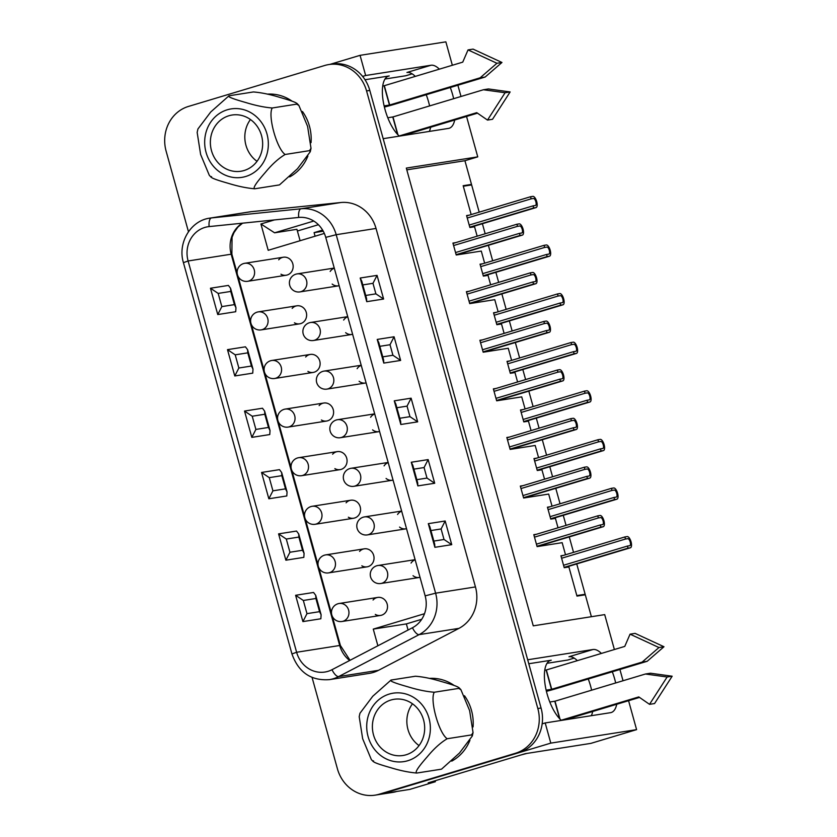 <?xml version="1.0" encoding="UTF-8"?>
<svg xmlns="http://www.w3.org/2000/svg" width="837" height="837" viewBox="0 0 837 837"><rect width="100%" height="100%" fill="white"/><g stroke="black" fill="none" stroke-linecap="round" stroke-linejoin="round"><path stroke-width="1.26" d="M401.676 511.187A9.113 8.36 -98.9 0 0 397.565 514.473M399.552 527.08A9.113 8.36 -98.9 0 0 405.872 528.848A9.113 8.36 -98.9 0 0 406.541 528.712M374.714 413.98A9.113 8.36 -98.9 0 0 370.613 417.265M372.591 429.873A9.113 8.36 -98.9 0 0 378.92 431.651A9.113 8.36 -98.9 0 0 379.579 431.515M347.763 316.784A9.113 8.36 -98.9 0 0 343.651 320.069M345.639 332.676A9.113 8.36 -98.9 0 0 351.958 334.444A9.113 8.36 -98.9 0 0 352.628 334.308M375.311 614.421A9.113 8.36 -98.9 0 0 380.553 615.436A9.113 8.36 -98.9 0 0 387.154 604.021A9.113 8.36 -98.9 0 0 377.717 597.43A9.113 8.36 -98.9 0 0 373.051 600.003M348.359 517.214A9.113 8.36 -98.9 0 0 353.591 518.239A9.113 8.36 -98.9 0 0 360.192 506.824A9.113 8.36 -98.9 0 0 350.766 500.223A9.113 8.36 -98.9 0 0 346.089 502.807M321.398 420.017A9.113 8.36 -98.9 0 0 326.639 421.032A9.113 8.36 -98.9 0 0 333.241 409.617A9.113 8.36 -98.9 0 0 323.804 403.026A9.113 8.36 -98.9 0 0 319.138 405.6M294.446 322.81A9.113 8.36 -98.9 0 0 299.677 323.835A9.113 8.36 -98.9 0 0 306.279 312.421A9.113 8.36 -98.9 0 0 296.853 305.819A9.113 8.36 -98.9 0 0 292.176 308.403M377.885 645.777L373.26 629.11L424.516 613.709M188.461 231.723L166.124 151.173A36.462 33.438 81.1 0 1 188.461 106.435L324.756 65.474A36.462 33.438 81.1 0 1 328.836 64.554A36.462 33.438 81.1 0 1 366.564 90.93L537.835 708.531A36.462 33.438 81.1 0 1 515.498 753.258L379.203 794.219A36.462 33.438 81.1 0 1 375.133 795.15L378.366 794.637A36.462 33.438 -98.9 0 0 382.436 793.717A36.462 33.438 81.1 0 1 378.366 794.637L392.72 792.388A36.462 33.438 81.1 0 0 396.79 791.457L409.712 789.427L435.366 781.716L428.188 782.846L525.207 753.687L590.891 743.371L636.591 729.634L550.798 743.12L382.436 793.717L396.79 791.457M542.167 723.848L545.201 722.938L550.798 743.12M454.7 120.005A32.81 12.984 73.3 0 1 449.197 128.249A32.81 12.984 73.3 0 1 448.506 128.406L383.179 138.67L527.687 659.776L593.025 649.512L568.972 656.731A32.81 12.984 -106.7 0 1 577.342 660.655M362.62 76.418L365.654 75.508L360.056 55.336L329.998 64.365M324.337 233.429L268.206 250.305L260.914 223.981L274.431 219.922M280.96 274.212A9.113 8.36 -98.9 0 0 286.202 275.227A9.113 8.36 -98.9 0 0 292.804 263.812A9.113 8.36 -98.9 0 0 283.377 257.221A9.113 8.36 -98.9 0 0 278.7 259.805M307.922 371.408A9.113 8.36 -98.9 0 0 313.164 372.434A9.113 8.36 -98.9 0 0 319.765 361.019A9.113 8.36 -98.9 0 0 310.328 354.428A9.113 8.36 -98.9 0 0 305.662 357.001M334.873 468.615A9.113 8.36 -98.9 0 0 340.115 469.63A9.113 8.36 -98.9 0 0 346.717 458.226A9.113 8.36 -98.9 0 0 337.29 451.624A9.113 8.36 -98.9 0 0 332.613 454.209M361.835 565.812A9.113 8.36 -98.9 0 0 367.077 566.837A9.113 8.36 -98.9 0 0 373.679 555.423A9.113 8.36 -98.9 0 0 364.241 548.831A9.113 8.36 -98.9 0 0 359.575 551.405M334.287 268.185A9.113 8.36 -98.9 0 0 330.176 271.46M332.163 284.067A9.113 8.36 -98.9 0 0 338.483 285.846A9.113 8.36 -98.9 0 0 339.142 285.71M361.239 365.382A9.113 8.36 -98.9 0 0 357.137 368.667M359.115 381.274A9.113 8.36 -98.9 0 0 365.434 383.043A9.113 8.36 -98.9 0 0 366.104 382.917M388.201 462.589A9.113 8.36 -98.9 0 0 384.089 465.864M386.077 478.471A9.113 8.36 -98.9 0 0 392.396 480.25A9.113 8.36 -98.9 0 0 393.055 480.114M415.152 559.786A9.113 8.36 -98.9 0 0 411.051 563.071M413.028 575.678A9.113 8.36 -98.9 0 0 419.347 577.457A9.113 8.36 -98.9 0 0 420.017 577.321M260.914 223.981L274.599 232.812L296.926 229.307L300.096 240.721M421.722 619.286L406.363 623.91L408.058 630.041M541.591 545.232L541.769 545.881L562.161 542.669L565.519 554.785L562.161 542.669L537.103 546.613L533.797 534.676L536.517 534.257M550.171 506.751L547.44 507.18L550.756 519.107L555.423 518.375L558.028 527.791L555.234 517.726M528.105 496.634L528.293 497.272L548.674 494.071L552.043 506.186L548.674 494.071L523.627 498.015L520.311 486.077L523.041 485.648M536.684 458.142L533.964 458.571L537.27 470.509L541.937 469.777L544.552 479.182L541.759 469.128M514.629 448.025L514.807 448.674L535.199 445.472L538.557 457.588L535.199 445.472L510.141 449.406L506.835 437.479L509.555 437.05M523.209 409.544L520.488 409.973L523.795 421.9L528.461 421.168L531.077 430.584L528.283 420.53M501.154 399.427L501.332 400.076L521.723 396.874L525.081 408.979L521.723 396.874L496.665 400.808L493.359 388.881L496.079 388.452M509.733 360.946L507.013 361.375L510.319 373.302L514.985 372.57L517.59 381.986L514.807 371.921M487.678 350.829L487.856 351.477L508.247 348.265L511.606 360.381L508.247 348.265L483.19 352.21L479.883 340.272L482.604 339.853M496.257 312.347L493.527 312.776L496.843 324.704L501.509 323.971L504.115 333.388L501.321 323.323M474.202 302.23L474.38 302.868L494.761 299.667L498.13 311.782L494.761 299.667L469.714 303.611L466.397 291.674L469.128 291.245M482.771 263.739L480.051 264.168L483.357 276.105L488.023 275.373L490.639 284.779L487.845 274.724M460.716 253.621L460.894 254.27L481.285 251.069L484.644 263.184L481.285 251.069L456.228 255.003L452.922 243.075L455.642 242.646M469.295 215.14L466.575 215.569L469.881 227.497L474.548 226.764L477.163 236.18L474.37 226.116M406.803 169.848L464.922 160.714L471.493 184.402L463.164 185.709L471.168 214.575L463.311 186.232L471.639 184.925L479.193 212.169M591.382 616.712L585.304 594.793L576.975 596.101L568.898 566.973L564.232 567.706L560.926 555.778L563.646 555.349M373.26 629.11L406.363 623.91M466.544 116.448L477.749 156.864L406.311 168.091L533.263 625.846L604.701 614.62L614.379 649.522M619.914 669.485L623.031 680.743M628.577 700.715L636.591 729.634M574.182 658.102L567.779 660.027L547.021 663.291M412.149 73.844L405.746 75.759L384.989 79.023M360.056 55.336L445.859 41.85L452.346 65.265M457.881 85.228L461.009 96.485M464.922 160.714L477.749 156.864M471.493 184.402L467.663 185.552M439.373 69.157A32.81 12.984 73.3 0 0 430.992 65.244L365.654 75.508M453.654 98.693A32.81 12.984 73.3 0 0 450.285 87.508M545.201 722.938L610.539 712.674A32.81 12.984 73.3 0 0 611.219 712.517A32.81 12.984 73.3 0 0 616.733 704.273M615.676 682.961A32.81 12.984 73.3 0 0 612.307 671.776M601.395 653.425A32.81 12.984 73.3 0 0 593.025 649.512M528.785 663.741L551.238 660.215A32.81 12.984 73.3 0 0 550.547 660.372A32.81 12.984 73.3 0 0 545.431 686.685A32.81 12.984 73.3 0 0 561.386 720.395M588.265 679.006A32.81 12.984 -106.7 0 1 591.623 690.19M592.68 711.502A32.81 12.984 -106.7 0 1 591.32 715.687M435.104 780.764L435.366 781.716M365.026 79.745L389.205 75.947A32.81 12.984 73.3 0 0 388.514 76.104A32.81 12.984 73.3 0 0 383.409 102.428A32.81 12.984 73.3 0 0 399.354 136.128M430.992 65.244L406.939 72.474A32.81 12.984 -106.7 0 1 415.319 76.387M426.232 94.738A32.81 12.984 -106.7 0 1 429.601 105.922M430.657 127.234A32.81 12.984 -106.7 0 1 429.297 131.43M313.781 221.041L274.599 232.812M297.355 230.855L298.579 230.656M453.602 245.544L517.496 226.335L516.91 224.232L519.212 223.877A5.838 2.312 -106.7 0 1 523.02 228.972A5.838 2.312 -106.7 0 1 522.445 235.071A5.838 2.312 -106.7 0 1 522.319 235.103L520.028 235.459L519.442 233.356L455.558 252.554M453.026 243.431L516.91 224.232M456.134 254.668L520.028 235.459M517.496 226.335L519.787 225.98A3.641 1.444 -106.7 0 1 522.173 229.171A3.641 1.444 -106.7 0 1 521.817 232.979A3.641 1.444 -106.7 0 1 521.744 233L519.442 233.356M467.255 218.038L531.15 198.84L530.564 196.726L532.855 196.371A5.838 2.312 -106.7 0 1 536.674 201.466A5.838 2.312 -106.7 0 1 536.098 207.566A5.838 2.312 -106.7 0 1 535.973 207.597L533.671 207.963L533.096 205.85L469.201 225.059M466.669 215.925L530.564 196.726M469.787 227.162L533.671 207.963M531.15 198.84L533.441 198.474A3.641 1.444 -106.7 0 1 535.826 201.665A3.641 1.444 -106.7 0 1 535.471 205.473A3.641 1.444 -106.7 0 1 535.387 205.494L533.096 205.85M561.606 558.248L625.49 539.038L624.904 536.936L627.206 536.58A5.838 2.312 -106.7 0 1 631.014 541.675A5.838 2.312 -106.7 0 1 630.439 547.775A5.838 2.312 -106.7 0 1 630.324 547.806L628.022 548.162L627.436 546.059L563.552 565.257M561.02 556.134L624.904 536.936M564.138 567.371L628.022 548.162M625.49 539.038L627.792 538.683A3.641 1.444 -106.7 0 1 630.177 541.874A3.641 1.444 -106.7 0 1 629.811 545.682A3.641 1.444 -106.7 0 1 629.738 545.703L627.436 546.059M548.13 509.639L612.014 490.44L611.428 488.337L613.73 487.971A5.838 2.312 -106.7 0 1 617.539 493.077A5.838 2.312 -106.7 0 1 616.963 499.176A5.838 2.312 -106.7 0 1 616.838 499.208L614.546 499.563L613.96 497.46L550.076 516.659M547.544 507.536L611.428 488.337M550.652 518.762L614.546 499.563M612.014 490.44L614.316 490.084A3.641 1.444 -106.7 0 1 616.691 493.265A3.641 1.444 -106.7 0 1 616.335 497.084A3.641 1.444 -106.7 0 1 616.262 497.094L613.96 497.46M507.515 439.948L571.409 420.739L570.824 418.636L573.125 418.28A5.838 2.312 -106.7 0 1 576.934 423.376A5.838 2.312 -106.7 0 1 576.358 429.475A5.838 2.312 -106.7 0 1 576.233 429.507L573.941 429.862L573.355 427.759L509.461 446.958M506.94 437.835L570.824 418.636M510.047 449.071L573.941 429.862M571.409 420.739L573.701 420.383A3.641 1.444 -106.7 0 1 576.086 423.574A3.641 1.444 -106.7 0 1 575.73 427.383A3.641 1.444 -106.7 0 1 575.647 427.404L573.355 427.759M534.477 537.145L598.361 517.946L597.785 515.843L600.077 515.477A5.838 2.312 -106.7 0 1 603.885 520.583A5.838 2.312 -106.7 0 1 603.31 526.682A5.838 2.312 -106.7 0 1 603.195 526.714L600.893 527.069L600.307 524.966L536.423 544.165M533.891 535.042L597.785 515.843M537.009 546.268L600.893 527.069M598.361 517.946L600.663 517.58A3.641 1.444 -106.7 0 1 603.048 520.771A3.641 1.444 -106.7 0 1 602.682 524.59A3.641 1.444 -106.7 0 1 602.609 524.6L600.307 524.966M521.001 488.546L584.885 469.348L584.299 467.234L586.601 466.879A5.838 2.312 -106.7 0 1 590.409 471.984A5.838 2.312 -106.7 0 1 589.834 478.084A5.838 2.312 -106.7 0 1 589.719 478.105L587.417 478.471L586.831 476.368L522.947 495.567M520.415 486.443L584.299 467.234M523.533 497.67L587.417 478.471M584.885 469.348L587.187 468.982A3.641 1.444 -106.7 0 1 589.562 472.173A3.641 1.444 -106.7 0 1 589.206 475.981A3.641 1.444 -106.7 0 1 589.133 476.002L586.831 476.368M534.644 461.041L598.539 441.842L597.953 439.739L600.255 439.373A5.838 2.312 -106.7 0 1 604.063 444.478A5.838 2.312 -106.7 0 1 603.487 450.578A5.838 2.312 -106.7 0 1 603.362 450.599L601.071 450.965L600.485 448.862L536.59 468.061M534.069 458.938L597.953 439.739M537.176 470.164L601.071 450.965M598.539 441.842L600.83 441.476A3.641 1.444 -106.7 0 1 603.215 444.667A3.641 1.444 -106.7 0 1 602.86 448.475A3.641 1.444 -106.7 0 1 602.776 448.496L600.485 448.862M480.731 266.637L544.625 247.438L544.04 245.335L546.341 244.969A5.838 2.312 -106.7 0 1 550.15 250.075A5.838 2.312 -106.7 0 1 549.574 256.174A5.838 2.312 -106.7 0 1 549.449 256.195L547.157 256.561L546.571 254.458L482.677 273.657M480.156 264.534L544.04 245.335M483.263 275.76L547.157 256.561M544.625 247.438L546.917 247.072A3.641 1.444 -106.7 0 1 549.302 250.263A3.641 1.444 -106.7 0 1 548.946 254.071A3.641 1.444 -106.7 0 1 548.863 254.092L546.571 254.458M494.217 315.235L558.101 296.036L557.515 293.933L559.817 293.567A5.838 2.312 -106.7 0 1 563.625 298.673A5.838 2.312 -106.7 0 1 563.05 304.773A5.838 2.312 -106.7 0 1 562.935 304.804L560.633 305.16L560.047 303.057L496.163 322.255M493.631 313.132L557.515 293.933M496.749 324.358L560.633 305.16M558.101 296.036L560.403 295.681A3.641 1.444 -106.7 0 1 562.778 298.861A3.641 1.444 -106.7 0 1 562.422 302.68A3.641 1.444 -106.7 0 1 562.349 302.691L560.047 303.057M507.693 363.844L571.577 344.635L571.001 342.532L573.293 342.176A5.838 2.312 -106.7 0 1 577.101 347.271A5.838 2.312 -106.7 0 1 576.526 353.371A5.838 2.312 -106.7 0 1 576.411 353.402L574.109 353.758L573.523 351.655L509.639 370.854M507.107 361.73L571.001 342.532M510.225 372.967L574.109 353.758M571.577 344.635L573.879 344.279A3.641 1.444 -106.7 0 1 576.264 347.47A3.641 1.444 -106.7 0 1 575.898 351.278A3.641 1.444 -106.7 0 1 575.825 351.299L573.523 351.655M521.169 412.442L585.063 393.244L584.477 391.13L586.768 390.774A5.838 2.312 -106.7 0 1 590.587 395.87A5.838 2.312 -106.7 0 1 590.012 401.969A5.838 2.312 -106.7 0 1 589.886 402.001L587.584 402.367L587.009 400.253L523.115 419.463M520.583 410.339L584.477 391.13M523.7 421.566L587.584 402.367M585.063 393.244L587.354 392.877A3.641 1.444 -106.7 0 1 589.74 396.068A3.641 1.444 -106.7 0 1 589.374 399.877A3.641 1.444 -106.7 0 1 589.3 399.898L587.009 400.253M467.088 294.143L530.972 274.944L530.386 272.831L532.688 272.475A5.838 2.312 -106.7 0 1 536.496 277.581A5.838 2.312 -106.7 0 1 535.921 283.68A5.838 2.312 -106.7 0 1 535.806 283.701L533.504 284.067L532.918 281.954L469.034 301.163M466.502 292.04L530.386 272.831M469.62 303.266L533.504 284.067M530.972 274.944L533.274 274.578A3.641 1.444 -106.7 0 1 535.649 277.769A3.641 1.444 -106.7 0 1 535.293 281.577A3.641 1.444 -106.7 0 1 535.22 281.598L532.918 281.954M480.564 342.741L544.448 323.542L543.872 321.439L546.163 321.073A5.838 2.312 -106.7 0 1 549.972 326.179A5.838 2.312 -106.7 0 1 549.396 332.279A5.838 2.312 -106.7 0 1 549.281 332.299L546.979 332.666L546.394 330.563L482.51 349.761M479.978 340.638L543.872 321.439M483.095 351.864L546.979 332.666M544.448 323.542L546.749 323.176A3.641 1.444 -106.7 0 1 549.135 326.367A3.641 1.444 -106.7 0 1 548.769 330.186A3.641 1.444 -106.7 0 1 548.695 330.197L546.394 330.563M494.039 391.339L557.934 372.141L557.348 370.038L559.639 369.672A5.838 2.312 -106.7 0 1 563.458 374.777A5.838 2.312 -106.7 0 1 562.882 380.877A5.838 2.312 -106.7 0 1 562.757 380.908L560.455 381.264L559.88 379.161L495.985 398.36M493.453 389.236L557.348 370.038M496.571 400.463L560.455 381.264M557.934 372.141L560.225 371.785A3.641 1.444 -106.7 0 1 562.61 374.966A3.641 1.444 -106.7 0 1 562.255 378.784A3.641 1.444 -106.7 0 1 562.171 378.795L559.88 379.161M322.611 230.091L314.095 232.644L315.078 236.212M318.395 224.703L297.397 231.012M568.721 566.325L576.829 595.578L585.157 594.27L576.735 563.918M482.394 223.709L485.178 233.774M488.379 245.314L492.669 260.767M495.87 272.307L498.664 282.372M501.865 293.913L506.144 309.366M509.346 320.916L512.139 330.971M515.341 342.511L519.631 357.974M522.822 369.515L525.615 379.569M528.817 391.12L533.106 406.573M536.308 418.113L539.091 428.178M542.292 439.718L546.582 455.171M549.783 466.711L552.577 476.776M555.778 488.316L560.058 503.769M563.259 515.32L566.053 525.374M569.254 536.915L573.544 552.378M581.328 595.421L585.157 594.27M323.249 231.211L314.095 232.644M429.391 678.399A43.754 40.124 81.1 0 1 454.188 685.493A43.754 40.124 -98.9 0 0 429.391 678.399M464.493 695.746A43.754 40.124 81.1 0 1 473.062 726.945A43.754 40.124 -98.9 0 0 471.482 710.414A43.754 40.124 -98.9 0 0 464.493 695.746M469.934 740.306A43.754 40.124 81.1 0 1 451.729 761.147A43.754 40.124 -98.9 0 0 469.934 740.306M267.359 94.142A43.754 40.124 81.1 0 1 292.155 101.225A43.754 40.124 -98.9 0 0 267.359 94.142M302.46 111.488A43.754 40.124 81.1 0 1 311.029 142.677A43.754 40.124 -98.9 0 0 309.449 126.157A43.754 40.124 -98.9 0 0 302.46 111.488M307.901 156.048A43.754 40.124 81.1 0 1 289.696 176.889A43.754 40.124 -98.9 0 0 307.901 156.048M183.429 262.661L291.946 653.948L296.612 652.264L339.696 645.494L231.179 254.207L188.105 260.977A27.339 25.068 81.1 0 1 207.9 226.743A27.339 25.068 81.1 0 1 209.135 226.586L298.694 217.442A27.339 25.068 81.1 0 1 325.739 237.373L425.154 595.86A27.339 25.068 81.1 0 1 412.474 627.74L332.017 669.694A27.339 25.068 81.1 0 1 324.902 672.038A27.339 25.068 81.1 0 1 296.612 652.264L188.105 260.977L183.429 262.661C177.36 243.023 190.648 220.529 209.857 218.133L249.708 211.876A35.541 32.591 81.1 0 1 251.309 211.667L340.858 202.523A35.541 32.591 81.1 0 1 376.033 228.438L475.447 586.925A35.541 32.591 81.1 0 1 458.958 628.367L378.502 670.322A35.541 32.591 81.1 0 1 369.253 673.377L329.401 679.634A35.541 32.591 81.1 0 0 338.661 676.578L378.502 670.322M375.133 795.15A36.462 33.438 81.1 0 1 337.405 768.774L312.075 677.457M328.836 64.554L332.059 64.041A36.462 33.438 81.1 0 1 369.797 90.427L541.068 708.029A36.462 33.438 81.1 0 1 518.731 752.756L379.203 794.219M218.175 293.41L221.836 306.604L234.412 304.626L235.961 307.734L235.71 311.73L217.756 314.555L210.464 288.231L228.407 285.417L230.573 288.284L230.75 291.433L218.175 293.41L210.464 288.231M235.207 354.825L238.859 368.008L251.435 366.031L252.994 369.138L252.743 373.145L234.789 375.959L227.486 349.646L245.44 346.821L247.606 349.699L247.783 352.848L235.207 354.825L227.486 349.646M252.23 416.23L255.892 429.423L268.468 427.445L270.027 430.542L269.765 434.549L251.822 437.374L244.519 411.051L262.473 408.236L264.628 411.103L264.806 414.252L252.23 416.23L244.519 411.051M269.263 477.645L272.925 490.827L285.501 488.85L287.06 491.957L286.798 495.964L268.844 498.779L261.552 472.466L279.495 469.641L281.661 472.518L281.839 475.667L269.263 477.645L261.552 472.466M286.296 539.049L289.947 552.242L302.523 550.265L304.082 553.362L303.831 557.369L285.877 560.194L278.585 533.87L296.528 531.056L298.694 533.922L298.872 537.072L286.296 539.049L278.585 533.87M303.329 600.464L306.98 613.647L319.556 611.669L321.115 614.776L320.853 618.773L302.91 621.598L295.607 595.285L313.561 592.46L315.727 595.337L315.905 598.486L303.329 600.464L295.607 595.285M306.98 613.647L302.91 621.598M289.947 552.242L285.877 560.194M272.925 490.827L268.844 498.779M255.892 429.423L251.822 437.374M238.859 368.008L234.789 375.959M221.836 306.604L217.756 314.555M433.848 541.079L444.018 539.488L441.099 528.953L430.929 530.553M451.739 544.667L445.179 521.001L428.314 523.659L434.874 547.314L451.739 544.667L444.018 539.488M445.179 521.001L441.099 528.953M428.314 523.659L429.873 526.755L434.696 544.165L434.874 547.314M416.816 479.674L426.996 478.073L424.077 467.548L413.897 469.149M434.706 483.252L428.146 459.597L411.281 462.244L417.851 485.899L434.706 483.252L426.996 478.073M428.146 459.597L424.077 467.548M411.281 462.244L412.84 465.351L417.673 482.75L417.851 485.899M399.783 418.259L409.963 416.669L407.044 406.133L396.864 407.734M417.673 421.848L411.113 398.182L394.258 400.839L400.818 424.495L417.673 421.848L409.963 416.669M411.113 398.182L407.044 406.133M394.258 400.839L395.807 403.936L400.641 421.346L400.818 424.495M382.75 356.855L392.93 355.254L390.011 344.729L379.831 346.33M400.641 360.433L394.081 336.777L377.225 339.424L383.785 363.08L400.641 360.433L392.93 355.254M394.081 336.777L390.011 344.729M377.225 339.424L378.784 342.532L383.608 359.931L383.785 363.08M365.727 295.451L375.897 293.85L372.978 283.314L362.808 284.915M383.618 299.029L377.058 275.373L360.192 278.02L366.752 301.676L383.618 299.029L375.897 293.85M377.058 275.373L372.978 283.314M360.192 278.02L361.751 281.117L366.575 298.527L366.752 301.676M387.782 117.766L392.992 116.918L483.43 89.747L488.452 88.952L510.131 91.944L492.522 119.283L487.5 120.078L476.755 112.66L399.176 135.971M477.477 113.162L403.371 135.437A12.942 0.638 -15.5 0 1 402.9 135.573M382.718 85.981L384.099 85.761L389.456 105.064L384.11 105.901M384.099 85.761L462.746 62.137L468.029 49.906L496.927 63.267L480.124 77.82L485.146 77.035L394.708 104.206A12.942 0.638 -15.5 0 1 384.392 107.063M480.124 77.82L389.686 105.002L384.329 85.698M468.029 49.906L473.062 49.111L501.959 62.472L485.146 77.035M496.927 63.267L501.959 62.472M483.43 89.747L505.098 92.729L487.5 120.078M505.098 92.729L510.131 91.944M257.022 161.321A28.448 26.093 81.1 0 1 250.451 119.524A28.448 26.093 81.1 0 0 245.942 145.24A28.448 26.093 81.1 0 0 257.022 161.321M549.815 702.023L555.025 701.186L645.463 674.005L650.485 673.22L672.163 676.212L654.555 703.551L649.522 704.336L638.788 696.918L561.198 720.238M639.51 697.42L565.393 719.694A12.942 0.638 -15.5 0 1 564.933 719.841M521.001 754.953L526.881 753.426M544.751 670.238L546.132 670.029L551.478 689.322L546.142 690.159M546.132 670.029L624.768 646.405L630.062 634.164L658.96 647.535L642.146 662.088L647.179 661.293L556.741 688.474A12.942 0.638 -15.5 0 1 546.415 691.331M642.146 662.088L551.719 689.269L546.362 669.966M630.062 634.164L635.095 633.379L663.982 646.739L647.179 661.293M658.96 647.535L663.982 646.739M645.463 674.005L667.131 676.997L649.522 704.336M667.131 676.997L672.163 676.212M419.055 745.589A28.448 26.093 81.1 0 1 412.484 703.791A28.448 26.093 81.1 0 0 407.975 729.498A28.448 26.093 81.1 0 0 419.055 745.589M211.541 176.597C209.051 177.737 220.895 181.21 228.574 183.408C238.158 186.348 246.894 188.147 254.783 188.785C251.791 188.074 260.014 178.49 265.371 172.359C271.941 164.397 278.522 158.434 285.135 154.479C276.785 148.829 267.578 115.6 272.245 107.983C264.461 107.366 255.735 105.577 246.057 102.606C238.482 100.45 226.545 96.956 228.993 95.795L253.402 91.955C261.186 92.572 269.912 94.361 279.589 97.322C287.164 99.488 299.102 102.982 296.654 104.144L298.882 105.441L307.587 126.345L311.008 148.285L309.544 150.639L310.265 151.748L297.459 168.739L279.516 184.872M298.903 105.431L297.041 103.485L296.654 104.144L272.245 107.983M261.531 135.615A28.448 26.093 81.1 0 1 240.92 171.24A28.448 26.093 81.1 0 1 210.736 147.186A28.448 26.093 81.1 0 1 232.09 115.025A28.448 26.093 81.1 0 1 261.531 135.615M228.993 95.795L210.736 111.98L197.919 128.992L197.166 132.445L200.618 154.458L209.302 175.299L211.154 177.256M309.544 150.639L285.135 154.479M279.192 184.946L254.783 188.785M373.564 760.854C371.084 762.005 382.927 765.478 390.607 767.665C400.191 770.615 408.927 772.405 416.816 773.043C413.823 772.342 422.047 762.758 427.404 756.627C433.974 748.665 440.555 742.701 447.167 738.736C438.818 733.097 429.611 699.868 434.277 692.241C426.493 691.624 417.768 689.834 408.079 686.874C400.515 684.708 388.577 681.213 391.025 680.052L415.434 676.223C423.219 676.84 431.944 678.629 441.622 681.59C449.197 683.756 461.135 687.25 458.686 688.412L460.915 689.709L469.62 710.613L473.041 732.553L471.576 734.907L472.298 736.005L459.492 753.007L441.549 769.14M459.063 687.752L458.686 688.412L434.277 692.241M423.553 719.883A28.448 26.093 81.1 0 1 402.953 755.497A28.448 26.093 81.1 0 1 372.758 731.444A28.448 26.093 81.1 0 1 394.122 699.293A28.448 26.093 81.1 0 1 423.553 719.883M391.025 680.052L372.768 696.248L359.952 713.26L359.199 716.713M359.209 716.713L362.651 738.726L371.335 759.557L373.187 761.524M471.576 734.907L447.167 738.736M441.225 769.213L416.816 773.043M551.238 660.215L549.888 660.613M389.205 75.947L387.855 76.355M306.53 280.489A9.113 8.36 -98.9 0 0 297.093 273.898A9.113 9.113 0 0 0 289.508 284.318A9.113 9.113 0 0 0 299.928 291.904A9.113 8.36 -98.9 0 0 306.53 280.489M254.249 269.88A9.113 8.36 -98.9 0 0 244.822 263.278A9.113 9.113 0 0 0 237.227 273.699A9.113 9.113 0 0 0 247.647 281.295A9.113 8.36 -98.9 0 0 254.249 269.88M348.6 610.079A9.113 8.36 -98.9 0 0 339.163 603.487A9.113 9.113 0 0 0 331.578 613.908A9.113 9.113 0 0 0 341.998 621.493A9.113 8.36 -98.9 0 0 348.6 610.079M335.124 561.481A9.113 8.36 -98.9 0 0 325.687 554.889A9.113 9.113 0 0 0 318.102 565.31A9.113 9.113 0 0 0 328.522 572.895A9.113 8.36 -98.9 0 0 335.124 561.481M360.444 474.893A9.113 8.36 -98.9 0 0 351.006 468.301A9.113 9.113 0 0 0 343.421 478.722A9.113 9.113 0 0 0 353.842 486.307A9.113 8.36 -98.9 0 0 360.444 474.893M387.395 572.1A9.113 8.36 -98.9 0 0 377.968 565.498A9.113 9.113 0 0 0 370.372 575.919A9.113 9.113 0 0 0 380.793 583.515A9.113 8.36 -98.9 0 0 387.395 572.1M373.919 523.491A9.113 8.36 -98.9 0 0 364.493 516.9A9.113 9.113 0 0 0 356.897 527.32A9.113 9.113 0 0 0 367.317 534.906A9.113 8.36 -98.9 0 0 373.919 523.491M321.638 512.882A9.113 8.36 -98.9 0 0 312.211 506.28A9.113 9.113 0 0 0 304.616 516.701A9.113 9.113 0 0 0 315.036 524.297A9.113 8.36 -98.9 0 0 321.638 512.882M267.725 318.478A9.113 8.36 -98.9 0 0 258.298 311.877A9.113 9.113 0 0 0 250.713 322.297A9.113 9.113 0 0 0 261.123 329.893A9.113 8.36 -98.9 0 0 267.725 318.478M281.211 367.077A9.113 8.36 -98.9 0 0 271.774 360.485A9.113 9.113 0 0 0 264.189 370.906A9.113 9.113 0 0 0 274.609 378.491A9.113 8.36 -98.9 0 0 281.211 367.077M294.687 415.675A9.113 8.36 -98.9 0 0 285.25 409.084A9.113 9.113 0 0 0 277.664 419.504A9.113 9.113 0 0 0 288.085 427.09A9.113 8.36 -98.9 0 0 294.687 415.675M308.162 464.284A9.113 8.36 -98.9 0 0 298.736 457.682A9.113 9.113 0 0 0 291.14 468.103A9.113 9.113 0 0 0 301.561 475.698A9.113 8.36 -98.9 0 0 308.162 464.284M320.006 329.087A9.113 8.36 -98.9 0 0 310.579 322.496A9.113 9.113 0 0 0 302.984 332.917A9.113 9.113 0 0 0 313.404 340.502A9.113 8.36 -98.9 0 0 320.006 329.087M333.482 377.696A9.113 8.36 -98.9 0 0 324.055 371.094A9.113 9.113 0 0 0 316.459 381.515A9.113 9.113 0 0 0 326.88 389.111A9.113 8.36 -98.9 0 0 333.482 377.696M346.968 426.295A9.113 8.36 -98.9 0 0 337.531 419.703A9.113 9.113 0 0 0 329.945 430.113A9.113 9.113 0 0 0 340.366 437.709A9.113 8.36 -98.9 0 0 346.968 426.295M515.498 753.258L518.731 752.756M537.835 708.531L541.068 708.029M366.564 90.93L369.797 90.427M237.174 273.333L231.87 254.186L231.179 254.207A27.339 25.068 81.1 0 1 242.332 223.197M349.688 660.477A27.339 25.068 81.1 0 1 339.696 645.494L340.387 645.473L350.033 660.299M209.857 218.133A35.541 32.591 81.1 0 1 211.458 217.923L251.309 211.667M209.135 226.586A8.203 3.264 84.2 0 1 211.458 217.923L301.017 208.779L340.858 202.523M298.694 217.442A8.203 3.264 84.2 0 1 301.017 208.779A35.541 32.591 81.1 0 1 336.192 234.705L376.033 228.438M325.739 237.373L336.192 234.705L435.606 593.182L475.447 586.925M425.154 595.86L435.606 593.182A35.541 32.591 81.1 0 1 419.117 634.634L458.958 628.367M412.474 627.74A8.203 3.128 62.5 0 0 419.117 634.634L338.661 676.578A8.203 3.128 62.5 0 1 332.017 669.694M319.556 611.669L315.905 598.486M302.523 550.265L298.872 537.072M285.501 488.85L281.839 475.667M268.468 427.445L264.806 414.252M251.435 366.031L247.783 352.848M234.412 304.626L230.75 291.433M392.762 116.981L397.596 134.433M397.941 134.799L392.992 116.918M554.785 701.249L559.629 718.69M559.974 719.056L555.025 701.186M227.256 109.793A34.641 31.764 -98.9 0 0 214.743 167.735A34.641 31.764 -98.9 0 0 267.516 151.874A34.641 31.764 -98.9 0 0 227.256 109.793M389.289 694.061A34.641 31.764 -98.9 0 0 376.776 751.992A34.641 31.764 -98.9 0 0 429.538 736.141A34.641 31.764 -98.9 0 0 389.289 694.061M334.245 268.06L297.093 273.898M338.483 285.846L299.928 291.904M522.445 235.071L456.228 254.971M283.377 257.221L244.822 263.278M286.202 275.227L247.647 281.295M536.098 207.566L469.871 227.476M377.717 597.43L339.163 603.487M380.553 615.436L341.998 621.493M630.439 547.775L564.222 567.674M364.241 548.831L325.687 554.889M367.077 566.837L328.522 572.895M616.963 499.176L550.746 519.076M388.159 462.463L351.006 468.301M392.396 480.25L353.842 486.307M576.358 429.475L510.141 449.385M415.121 559.66L377.968 565.498M419.347 577.457L380.793 583.515M603.31 526.682L537.092 546.582M401.645 511.062L364.493 516.9M405.872 528.848L367.317 534.906M589.834 478.084L523.617 497.984M350.766 500.223L312.211 506.28M353.591 518.239L315.036 524.297M603.487 450.578L537.27 470.478M296.853 305.819L258.298 311.877M299.677 323.835L261.123 329.893M549.574 256.174L483.357 276.074M310.328 354.428L271.774 360.485M313.164 372.434L274.609 378.491M563.05 304.773L496.833 324.672M323.804 403.026L285.25 409.084M326.639 421.032L288.085 427.09M576.526 353.371L510.308 373.271M337.29 451.624L298.736 457.682M340.115 469.63L301.561 475.698M590.012 401.969L523.784 421.879M347.732 316.658L310.579 322.496M351.958 334.444L313.404 340.502M535.921 283.68L469.703 303.58M361.207 365.256L324.055 371.094M365.434 383.043L326.88 389.111M549.396 332.279L483.179 352.178M374.683 413.855L337.531 419.703M378.92 431.651L340.366 437.709M562.882 380.877L496.655 400.777M291.946 653.948C298.537 672.383 311.029 680.941 329.401 679.634M237.938 276.053L250.661 321.931M251.414 324.651L264.136 370.529M264.89 373.26L277.612 419.128M278.365 421.858L291.088 467.737M291.851 470.457L304.574 516.335M305.327 519.055L318.05 564.933M318.803 567.664L331.525 613.542M332.279 616.262L340.387 645.473M231.87 254.186L232.048 237.373L233.994 232.623L237.865 227.109L242.563 223.176M321.115 614.776L315.727 595.337M304.082 553.362L298.694 533.922M287.06 491.957L281.661 472.518M270.027 430.542L264.628 411.103M252.994 369.138L247.606 349.699M235.961 307.734L230.573 288.284M311.019 148.295L310.276 151.748M459.074 687.752L460.925 689.698M473.051 732.553L472.309 736.016"/></g></svg>
